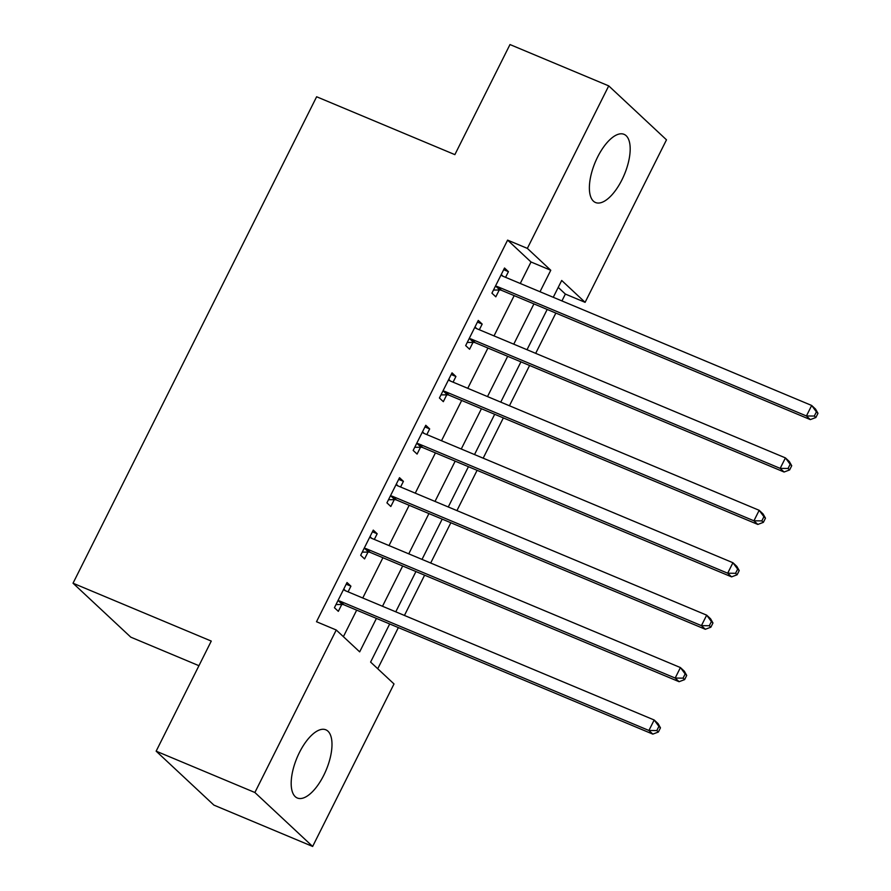 <?xml version="1.0" encoding="UTF-8"?>
<svg xmlns="http://www.w3.org/2000/svg" width="891" height="891" viewBox="0 0 891 891"><rect width="100%" height="100%" fill="white"/><g stroke="black" fill="none" stroke-linecap="round" stroke-linejoin="round"><path stroke-width="1.34" d="M299.409 752.539A36.954 15.815 -67.3 0 1 325.861 729.818A36.954 15.815 -67.3 0 1 323.767 775.281A36.954 15.815 -67.3 0 1 297.316 798.002A36.954 15.815 -67.3 0 1 299.409 752.539M597.605 157.05A36.954 15.815 -67.3 0 1 624.056 134.341A36.954 15.815 -67.3 0 1 621.963 179.793A36.954 15.815 -67.3 0 1 595.511 202.513A36.954 15.815 -67.3 0 1 597.605 157.05M198.938 665.7L130.799 637.165L73.029 583.215L316.628 96.763L454.867 154.633L509.986 44.55L608.731 85.881L666.49 139.831L585.109 302.339L561.698 280.465L553.266 297.293M561.931 300.924L565.362 294.063L585.109 302.339M377.739 668.751L398.355 627.587M404.436 615.436L424.606 575.174M430.687 563.023L450.846 522.75M456.938 510.599L477.097 470.325M483.178 458.186L503.348 417.912M509.429 405.761L529.599 365.488M535.68 353.348L555.85 313.075M389.69 623.956L370.6 662.08L394.011 683.954L312.641 846.45L254.882 792.5L336.252 630.004L359.674 651.867L376.425 618.41M254.882 792.5L156.148 751.169L213.907 805.119L312.641 846.45M565.362 294.063L558.223 287.403M520.266 283.483L531.025 261.987L507.603 240.113L316.505 621.729L336.252 630.004M343.391 636.675L356.678 610.146M362.76 597.995L382.93 557.721M389.011 545.582L409.181 505.308M415.262 493.157L435.432 452.884M441.513 440.733L461.683 400.46M467.764 388.32L487.934 348.047M494.015 335.896L514.174 295.623M505.587 277.335L508.427 271.655L504.518 268.013L491.921 293.172L495.819 296.814L499.238 289.998M479.336 329.748L482.176 324.079L478.267 320.437L465.67 345.597L469.579 349.239L472.987 342.411M453.085 382.172L455.925 376.492L452.027 372.85L439.419 398.01L443.328 401.663L446.736 394.836M426.834 434.596L429.674 428.916L425.775 425.274L413.168 450.434L417.077 454.076L420.496 447.26M400.582 487.009L403.423 481.34L399.524 477.687L386.928 502.847L390.826 506.5L394.245 499.673M374.331 539.434L377.171 533.754L373.273 530.112L360.677 555.271L364.575 558.913L367.994 552.097M348.08 591.847L350.92 586.178L347.022 582.525L334.426 607.695L338.324 611.337L341.743 604.51M156.148 751.169L211.267 641.086L73.029 583.215M507.603 240.113L527.349 248.389L608.731 85.881M540.013 291.747L550.772 270.263L527.349 248.389M382.506 606.259L402.676 565.985M408.757 553.846L428.927 513.572M435.008 501.421L455.178 461.148M461.26 449.008L481.43 408.735M487.511 396.584L507.681 356.311M513.762 344.171L533.932 303.898M547.185 309.444L527.015 349.718M520.934 361.869L500.764 402.131M494.683 414.282L474.524 454.555M468.432 466.706L448.273 506.979M442.192 519.119L422.022 559.392M415.941 571.543L395.771 611.816M531.025 261.987L550.772 270.263M503.693 269.672L508.427 271.655M477.442 322.096L482.176 324.079M451.191 374.51L455.925 376.492M424.94 426.934L429.674 428.916M398.689 479.358L403.423 481.34M372.438 531.771L377.171 533.754M346.187 584.195L350.92 586.178M497.568 286.657L501.477 290.31L810.331 419.605L806.422 415.963L497.568 286.657A4.733 4.232 -47 0 0 495.942 286.345L495.34 286.356M814.307 416.052L806.422 415.963L811.679 405.472L815.577 409.125L817.971 413.324L816.401 411.865L814.307 416.052L815.866 417.511L817.971 413.324M501.11 274.829L501.499 275.252A4.733 4.232 -47 0 0 502.825 276.177L811.679 405.472L816.401 411.865M501.477 290.31A4.733 4.232 -47 0 0 499.851 289.998L493.491 290.043M501.288 274.473L502.903 276.21M810.331 419.605L815.866 417.511M471.317 339.081L475.226 342.723L784.08 472.018L780.171 468.376L471.317 339.081A4.733 4.232 -47 0 0 469.691 338.769L469.089 338.769M788.056 468.477L780.171 468.376L785.428 457.896L789.326 461.538L791.72 465.737L790.161 464.278L788.056 468.477L789.615 469.936L791.72 465.737M474.858 327.253L475.248 327.676A4.733 4.232 -47 0 0 476.574 328.601L785.428 457.896L790.161 464.278M475.226 342.723A4.733 4.232 -47 0 0 473.6 342.411L467.24 342.456M475.037 326.897L476.652 328.634M784.08 472.018L789.615 469.936M445.077 391.505L448.975 395.147L757.829 524.443L753.931 520.801L445.077 391.505A4.733 4.232 -47 0 0 443.451 391.182L442.838 391.194M761.805 520.89L753.931 520.801L759.177 510.309L763.075 513.962L765.469 518.161L763.91 516.702L761.805 520.89L763.364 522.349L765.469 518.161M448.607 379.677L448.997 380.101A4.733 4.232 -47 0 0 450.323 381.014L759.177 510.309L763.91 516.702M448.975 395.147A4.733 4.232 -47 0 0 447.349 394.836L440.989 394.88M448.786 379.31L450.4 381.047M757.829 524.443L763.364 522.349M418.826 443.918L422.724 447.56L731.578 576.867L727.68 573.214L418.826 443.918A4.733 4.232 -47 0 0 417.2 443.607L416.587 443.607M735.554 573.314L727.68 573.214L732.925 562.733L736.824 566.375L739.218 570.574L737.659 569.126L735.554 573.314L737.113 574.773L739.218 570.574M422.356 432.09L422.746 432.514A4.733 4.232 -47 0 0 424.071 433.438L732.925 562.733L737.659 569.126M422.724 447.56A4.733 4.232 -47 0 0 421.098 447.249L414.738 447.293M422.534 431.734L424.149 433.471M731.578 576.867L737.113 574.773M392.575 496.343L396.473 499.985L705.327 629.28L701.429 625.638L392.575 496.343A4.733 4.232 -47 0 0 390.949 496.031L390.336 496.031M709.303 625.738L701.429 625.638L706.674 615.158L710.584 618.8L712.967 622.998L711.408 621.539L709.303 625.738L710.862 627.197L712.967 622.998M396.105 484.515L396.495 484.938A4.733 4.232 -47 0 0 397.82 485.851L706.674 615.158L711.408 621.539M396.473 499.985A4.733 4.232 -47 0 0 394.847 499.673L388.487 499.717M396.283 484.147L397.898 485.885M705.327 629.28L710.862 627.197M366.324 548.756L370.222 552.409L679.076 681.704L675.178 678.051L366.324 548.756A4.733 4.232 -47 0 0 364.697 548.444L364.085 548.455M683.052 678.151L675.178 678.051L680.423 667.571L684.333 671.213L686.716 675.423L685.157 673.964L683.052 678.151L684.622 679.61L686.716 675.423M369.854 536.928L370.255 537.351A4.733 4.232 -47 0 0 371.569 538.275L680.423 667.571L685.157 673.964M370.222 552.409A4.733 4.232 -47 0 0 368.596 552.086L362.247 552.13M370.032 536.571L371.647 538.309M679.076 681.704L684.622 679.61M340.072 601.18L343.971 604.822L652.825 734.117L648.926 730.475L340.072 601.18A4.733 4.232 -47 0 0 338.446 600.868L337.834 600.868M656.812 730.575L648.926 730.475L654.172 719.995L658.081 723.637L660.465 727.836L658.906 726.377L656.812 730.575L658.371 732.034L660.465 727.836M343.603 589.352L344.004 589.775A4.733 4.232 -47 0 0 345.318 590.7L654.172 719.995L658.906 726.377M343.971 604.822A4.733 4.232 -47 0 0 342.344 604.51L335.996 604.555M343.792 588.996L345.396 590.733M652.825 734.117L658.371 732.034M495.942 286.345L499.851 289.998M469.691 338.769L473.6 342.411M443.451 391.182L447.349 394.836M417.2 443.607L421.098 447.249M390.949 496.031L394.847 499.673M364.697 548.444L368.596 552.086M338.446 600.868L342.344 604.51"/></g></svg>
